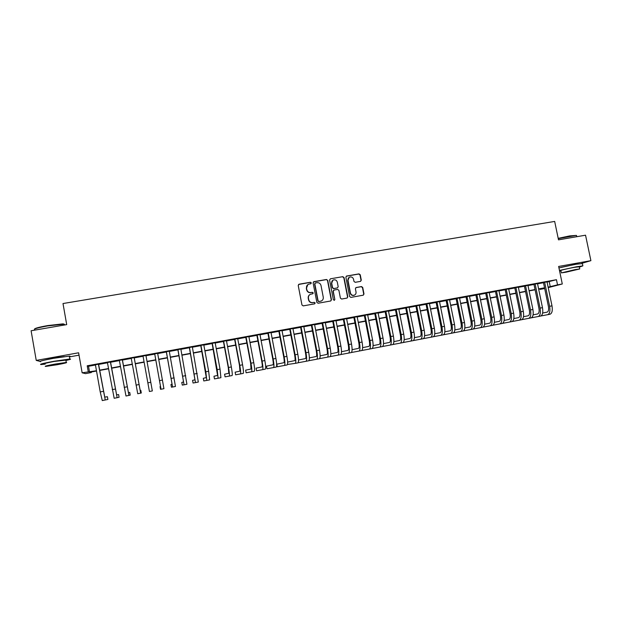 <?xml version="1.0" encoding="UTF-8"?>
<svg xmlns="http://www.w3.org/2000/svg" width="622" height="622" viewBox="0 0 622 622"><rect width="100%" height="100%" fill="white"/><g stroke="black" fill="none" stroke-linecap="round" stroke-linejoin="round"><path stroke-width="0.93" d="M311.327 282.878L310.432 282.256L299.089 284.207L298.226 285.475L301.958 304.99L303.233 305.884L314.577 303.863L315.183 302.976L314.289 302.346L312.827 302.611C310.72 302.766 309.359 301.818 308.745 299.75L308.434 298.125C308.224 296.29 308.94 294.983 310.588 294.229L312.78 293.771L313.247 292.923L312.361 292.293L310.899 292.55C308.792 292.705 307.431 291.749 306.825 289.689L306.514 288.064C306.296 286.26 306.988 284.977 308.59 284.2L310.868 283.725L311.327 282.878M310.899 283.71L311.117 283.018L310.23 282.388L298.56 284.464M314.685 303.839L314.965 303.085L314.079 302.463L312.827 302.611M312.796 293.771L313.045 293.048L312.151 292.418L310.899 292.55M577.574 263.946L561.301 267.312M64.299 356.616L53.873 357.977L45.437 359.913M360.465 281.393L361.296 280.149L360.247 274.768L359.003 273.882L346.532 276.051L345.886 277.249L349.626 296.515L350.878 297.402L363.302 295.17L363.987 293.957L362.719 287.45L361.475 286.563L356.064 287.535L355.395 288.74L356.025 291.975C356.212 293.537 355.597 294.618 354.198 295.225C352.309 295.606 351.057 294.851 350.45 292.962L347.986 280.281C347.799 278.773 348.382 277.7 349.719 277.078C351.64 276.635 352.923 277.381 353.56 279.317L353.972 281.424L355.224 282.31L360.465 281.393M547.072 282.069L556.457 279.698L557.53 284.868L562.288 283.982L548.223 287.621M91.232 372.003L91.325 372.555L85.509 373.635L82.135 372.796L78.613 352.791L36.239 360.41L31.1 330.756L66.702 324.622L63.001 303.536L554.668 221.424L558.509 239.851L585.543 235.194L590.9 260.657L558.642 266.457L562.288 283.982M82.135 372.796L96.472 370.751M556.457 279.698L87.212 365.79L88.246 371.668M327.724 280.382L326.464 279.488L313.97 281.642L313.115 282.901L316.847 302.346L318.114 303.233L330.772 300.97L331.464 299.742L327.724 280.382L326.239 279.636L313.465 281.883M330.414 278.812L342.8 276.673L344.059 277.567L347.799 296.842L347.107 298.055L341.665 299.042L340.405 298.156L338.889 290.311L337.629 289.424L334.107 290.046L333.268 291.306L334.846 299.477L334.364 300.333L333.369 299.742L329.567 280.063L330.414 278.812L342.8 276.673M581.71 263.363L590.9 260.657M36.239 360.41L39.956 361.366M98.579 364.181L95.407 364.756M110.522 361.981L107.412 362.556M122.402 359.804L119.346 360.363M134.204 357.634L131.211 358.186M145.945 355.481L143.006 356.025M157.646 353.335L154.699 353.871M169.285 351.197L166.315 351.741M180.854 349.074L177.861 349.618M192.361 346.959L189.345 347.511M203.791 344.86L200.758 345.42M215.158 342.776L212.102 343.336M226.462 340.7L223.384 341.268M237.697 338.64L234.603 339.208M248.87 336.588L245.76 337.155M259.98 334.55L256.847 335.126M271.021 332.521L267.872 333.097M282.007 330.5L278.835 331.083M292.923 328.502L289.735 329.085M303.785 326.503L300.574 327.094M314.577 324.521L311.35 325.119M325.314 322.554L322.064 323.152M335.989 320.594L332.723 321.193M346.602 318.643L343.321 319.249M357.152 316.707L353.856 317.313M367.649 314.779L364.337 315.393M378.083 312.866L374.755 313.472M388.462 310.961L385.119 311.575M398.788 309.064L395.429 309.678M409.051 307.182L405.676 307.797M419.259 305.309L415.869 305.931M429.413 303.443L426 304.065M439.505 301.592L436.084 302.214M449.55 299.75L446.114 300.379M459.534 297.915L456.082 298.544M469.47 296.088L466.002 296.725M479.344 294.276L475.861 294.914M489.172 292.472L485.673 293.118M498.945 290.676L495.431 291.321M508.664 288.896L505.142 289.541M518.328 287.115L514.791 287.768M527.946 285.35L524.4 286.003M537.509 283.601L533.948 284.254M87.212 365.79L88.518 366.28L95.454 365.005M98.618 364.422L107.458 362.797M110.568 362.229L119.393 360.604M122.441 360.045L131.258 358.428M134.251 357.875L143.052 356.258M145.983 355.722L154.738 354.112M157.693 353.576L166.362 351.982M169.332 351.438L177.908 349.859M180.901 349.307L189.383 347.752M192.4 347.2L200.797 345.653M203.837 345.101L212.149 343.569M215.204 343.01L223.43 341.501M226.509 340.934L234.649 339.441M237.744 338.873L245.799 337.388M248.917 336.821L256.886 335.359M260.027 334.784L267.919 333.33M271.068 332.754L278.881 331.316M282.046 330.733L289.774 329.318M292.97 328.727L300.62 327.327M303.824 326.737L311.397 325.345M314.623 324.754L322.11 323.378M325.353 322.779L332.77 321.418M336.028 320.82L343.367 319.475M346.641 318.876L353.902 317.539M357.199 316.932L364.383 315.618M367.695 315.004L374.802 313.706M378.129 313.091L385.166 311.801M388.509 311.187L395.468 309.904M398.834 309.289L405.715 308.022M409.097 307.408L415.908 306.156M419.306 305.526L426.047 304.29M429.46 303.668L436.131 302.44M439.552 301.81L446.153 300.597M449.597 299.967L456.128 298.77M459.58 298.132L466.041 296.943M469.517 296.305L475.908 295.131M479.391 294.494L485.72 293.335M489.219 292.69L495.477 291.539M498.992 290.894L505.188 289.759M508.71 289.113L514.837 287.986M518.375 287.333L524.439 286.221M527.992 285.568L533.995 284.464M537.556 283.811L543.496 282.722M547.026 281.852L543.449 282.505M544.693 288.53L540.075 289.385L544.631 288.211M539.974 288.896L540.075 289.385M69.415 356.896L79.025 355.162M548.122 287.146L557.53 284.868M99.637 370.168L108.477 368.535M111.587 367.96L120.411 366.319M123.467 365.759L132.276 364.127M135.269 363.575L144.071 361.942M147.01 361.398L155.764 359.78M158.719 359.228L167.38 357.627M170.358 357.075L178.934 355.489M181.927 354.937L190.418 353.366M193.426 352.806L201.831 351.251M204.863 350.691L213.183 349.152M216.238 348.584L224.464 347.06M227.535 346.493L235.684 344.985M238.778 344.409L246.833 342.916M249.951 342.341L257.928 340.864M261.061 340.288L268.953 338.827M272.102 338.244L279.916 336.797M283.088 336.207L290.816 334.776M294.004 334.185L301.654 332.77M304.866 332.179L312.431 330.772M315.657 330.181L323.152 328.789M326.394 328.191L333.804 326.822M337.07 326.216L344.401 324.855M347.682 324.249L354.944 322.904M358.241 322.297L365.425 320.968M368.737 320.353L375.843 319.039M379.171 318.417L386.208 317.119M389.551 316.497L396.517 315.206M399.876 314.584L406.765 313.309M410.139 312.687L416.958 311.428M420.348 310.798L427.096 309.546M430.502 308.916L437.173 307.68M440.601 307.05L447.202 305.83M450.639 305.192L457.178 303.979M460.63 303.342L467.091 302.144M470.559 301.499L476.957 300.317M480.441 299.672L486.769 298.506M490.268 297.852L496.527 296.694M500.041 296.049L506.238 294.898M509.76 294.245L515.887 293.11M519.424 292.457L525.489 291.337M529.042 290.676L535.044 289.564M538.605 288.903L544.545 287.807M96.519 371.023L90.112 372.205L91.325 372.555M544.592 288.04L538.66 289.144M535.091 289.805L529.089 290.909M525.543 291.57L519.479 292.698M515.941 293.351L509.807 294.486M506.285 295.139L500.088 296.282M496.574 296.935L490.315 298.093M486.816 298.739L480.487 299.913M477.004 300.558L470.613 301.74M467.145 302.385L460.677 303.583M457.224 304.22L450.693 305.433M447.249 306.071L440.648 307.291M437.227 307.929L430.548 309.165M427.143 309.795L420.402 311.039M417.004 311.669L410.193 312.936M406.811 313.558L399.923 314.833M396.564 315.455L389.605 316.746M386.254 317.368L379.226 318.666M375.89 319.28L368.784 320.602M365.472 321.216L358.288 322.546M354.991 323.152L347.729 324.497M344.456 325.104L337.116 326.464M333.858 327.071L326.441 328.439M323.199 329.046L315.712 330.43M312.477 331.028L304.912 332.428M301.701 333.027L294.05 334.442M290.863 335.033L283.134 336.463M279.962 337.046L272.148 338.492M268.999 339.083L261.108 340.537M257.974 341.12L249.997 342.598M246.88 343.173L238.825 344.666M235.73 345.241L227.59 346.749M224.511 347.317L216.285 348.841M213.229 349.408L204.91 350.948M201.878 351.508L193.481 353.063M190.464 353.623L181.974 355.193M178.98 355.753L170.405 357.339M167.435 357.891L158.765 359.493M155.811 360.037L147.056 361.662M144.117 362.206L135.316 363.839M132.323 364.391L123.514 366.024M120.458 366.583L111.633 368.224M108.523 368.799L99.683 370.432M88.518 366.28L89.529 372.042M549.218 281.673L550.268 286.75M307.843 284.612L306.514 288.064M310.689 292.674C308.582 292.83 307.229 291.873 306.623 289.813L306.312 288.196M309.919 294.564C308.582 295.411 308.014 296.64 308.232 298.249L308.434 298.125M312.617 302.72C310.51 302.883 309.157 301.927 308.543 299.866L308.232 298.249M330.78 300.962L331.231 299.858L327.499 280.522M315.424 282.948L314.825 283.834L318.106 300.892L318.993 301.514L321.061 301.102C322.748 300.356 323.479 299.05 323.261 297.184L321.022 285.545C320.416 283.492 319.063 282.536 316.963 282.683L315.424 282.948M315.051 283.142L314.825 283.834M321.395 300.962L318.775 301.631L317.889 301.001L314.615 283.974M347.084 298.062L347.542 296.958L343.81 277.707L342.559 276.821M333.68 290.225L333.034 291.43L334.846 299.477M334.325 300.34L334.613 299.594M337.318 282.186C336.673 280.242 335.375 279.496 333.431 279.954C332.086 280.584 331.51 281.657 331.689 283.165L332.56 287.652L333.82 288.538L337.521 287.877L338.181 286.664L337.318 282.186M332.871 280.242L331.689 283.165M337.536 287.869L333.586 288.67L332.327 287.784L331.464 283.305M349.206 277.334L347.986 280.281M354.33 295.178L353.941 295.349C352.052 295.73 350.808 294.976 350.194 293.086L347.737 280.421M363.264 295.186L363.722 294.082L362.455 287.582L361.211 286.695L355.823 287.659M360.62 281.354L361.032 280.289L359.982 274.916L358.738 274.03L346.26 276.207M98.556 364.057L104.745 397.116L107.404 396.719L107.886 399.441L102.272 400.576L100.22 391.938L95.384 364.64M105.25 400L98.393 364.088M34.49 329.108C34.762 328.292 39.155 327.118 47.669 325.586L62.666 323.899C64.136 323.945 64.494 324.171 63.755 324.591M63.833 325.049C64.836 324.598 64.789 324.319 63.685 324.21L47.692 325.912C37.74 327.732 33.37 328.991 34.583 329.691M65.932 360.488C70.302 359.493 71.584 358.995 69.788 359.003L53.857 361.289C43.151 363.31 38.898 364.391 41.083 364.546L45.204 364.142M69.369 356.624C70.395 356.274 70.364 356.103 69.283 356.118L53.344 358.358C42.646 360.371 38.385 361.468 40.586 361.662M45.142 363.769C43.571 363.66 46.634 362.875 54.324 361.429L65.862 360.122M54.798 364.119C47.109 365.565 44.038 366.335 45.6 366.428L57.123 364.741C64.727 363.302 67.775 362.54 66.274 362.439L54.798 364.119M56.719 364.632L62.62 363.147L55.218 364.228L49.301 365.72L56.719 364.632M558.198 238.35L569.674 235.909L576.205 235.411L558.261 238.63M579.37 267.118L582.868 265.858L576.299 266.807L559.473 270.438M559.613 271.114L560.943 270.904M582.386 263.58L575.77 264.264L558.945 267.919M561.324 272.724L560.881 270.593C558.883 270.671 567.824 268.517 574.526 267.32L579.3 266.799M575.016 269.653L561.355 272.887L566.129 272.179L579.751 268.953L575.016 269.653M567.676 271.736L576.462 269.66L567.676 271.736M576.578 235.847L576.205 235.411M110.506 361.864L116.617 394.838L118.6 394.566L119.082 397.279L114.168 398.282L107.396 362.439M117.13 397.715L110.382 361.887M122.379 359.687L128.42 392.568L129.734 392.428L130.216 395.133L125.986 396.004L119.331 360.247M128.933 395.437L122.301 359.703M134.181 357.518L140.152 390.313L140.805 390.297L141.295 392.995L137.742 393.742L131.188 358.07M140.665 393.174L134.142 357.526M147.842 382.857L150.781 382.297L152.336 390.927L149.42 391.487L142.982 355.908M150.781 382.297L145.921 355.364M154.676 353.762L160.523 386.402L160.041 386.604L160.523 389.286L161.036 389.248L154.707 353.755M161.036 389.248L163.928 388.688L157.63 353.218M166.292 351.624L172.069 384.186L170.941 384.513L171.431 387.187L172.582 387.016L166.362 351.617M172.582 387.016L175.458 386.464L169.262 351.08M177.845 349.51L183.544 381.978L181.787 382.429L182.277 385.096L184.065 384.808L177.946 349.486M184.065 384.808L186.919 384.256L180.839 348.958M189.321 347.403L194.958 379.785L192.579 380.353L193.061 383.02L195.479 382.608L189.469 347.371M195.479 382.608L198.317 382.056L192.338 346.851M200.735 345.303L206.302 377.608L203.301 378.293L203.791 380.944L206.823 380.415L205.804 371.816L200.922 345.272M206.823 380.415L209.645 379.871L208.658 371.272L203.775 344.751M212.086 343.22L217.583 375.439L213.976 376.24L214.458 378.891L218.104 378.246L217.195 369.647L212.304 343.181M218.104 378.246L220.911 377.702L220.032 369.103L215.142 342.66M223.368 341.151L228.266 367.563L228.803 373.286L224.581 374.203L225.071 376.846L229.324 376.077C229.689 375.494 229.417 372.625 228.515 367.485L223.625 341.105M229.324 376.077L232.115 375.54C232.496 374.949 232.239 372.088 231.337 366.949L226.439 340.584M234.58 339.091L239.486 365.417L239.952 371.147L235.139 372.181L235.621 374.809L240.473 373.931C240.908 373.332 240.675 370.471 239.773 365.339L234.875 339.037M240.473 373.931L243.249 373.394C243.7 372.796 243.474 369.927 242.58 364.803L237.682 338.523M245.737 337.046L250.643 363.295L251.039 369.017L245.636 370.16L246.125 372.788L251.56 371.793C252.058 371.178 251.863 368.317 250.969 363.209L246.063 336.984M251.56 371.793L254.32 371.256C254.833 370.65 254.647 367.789 253.753 362.673L248.854 336.471M256.824 335.009L261.738 361.18C262.328 364.57 262.437 366.475 262.064 366.902L256.07 368.154L256.559 370.774L262.585 369.662C263.145 369.048 262.982 366.187 262.095 361.087L257.189 334.947M262.585 369.662L265.33 369.134C265.905 368.512 265.757 365.65 264.871 360.558L259.957 334.434M267.849 332.988L272.77 359.081C273.353 362.455 273.439 364.36 273.027 364.795L266.457 366.164L266.947 368.768L273.548 367.555C274.17 366.918 274.045 364.064 273.159 358.98L268.245 332.91M273.548 367.555L276.277 367.027C276.914 366.389 276.798 363.536 275.919 358.451L271.005 332.405M278.812 330.974L283.733 356.989C284.316 360.356 284.378 362.261 283.927 362.696L276.782 364.181L277.272 366.778L284.448 365.448C285.133 364.811 285.039 361.95 284.161 356.88L279.247 330.896M284.448 365.448L287.162 364.927C287.862 364.282 287.776 361.429 286.905 356.359L281.984 330.391M287.481 364.469L295.287 363.357C296.033 362.712 295.971 359.85 295.1 354.797L290.179 328.89M295.287 363.357L297.985 362.836C298.747 362.183 298.692 359.329 297.829 354.276L292.9 328.385M289.712 328.976L294.641 354.913C295.217 358.272 295.256 360.169 294.766 360.62L287.621 362.09M298.132 362.758L306.063 361.281C306.871 360.62 306.84 357.767 305.977 352.721L301.056 326.892M306.063 361.281L308.745 360.768C309.569 360.099 309.546 357.246 308.691 352.207L303.761 326.394M300.55 326.985L305.48 352.845C306.055 356.196 306.078 358.093 305.542 358.544L298.521 359.99M308.901 360.69L316.777 359.213C317.648 358.544 317.648 355.691 316.792 350.66L311.863 324.909M316.777 359.213L319.451 358.7C320.33 358.023 320.346 355.178 319.483 350.147L314.553 324.412M311.327 325.003L316.264 350.792C316.831 354.128 316.831 356.033 316.256 356.492L309.352 357.899M319.607 358.63L327.436 357.16C328.362 356.476 328.4 353.63 327.545 348.615L322.616 322.935M327.436 357.16L330.088 356.647C331.028 355.963 331.075 353.117 330.228 348.102L325.29 322.445M322.048 323.036L326.985 348.748C327.553 352.075 327.53 353.98 326.915 354.447L320.128 355.823M330.251 356.577L338.034 355.115C339.021 354.423 339.083 351.578 338.236 346.578L333.299 320.975M338.034 355.115L340.669 354.61C341.672 353.918 341.75 351.065 340.903 346.065L335.966 320.486M332.7 321.084L337.645 346.718C338.205 350.038 338.166 351.935 337.513 352.41L330.842 353.762M340.84 354.54L348.569 353.086C349.611 352.386 349.712 349.541 348.872 344.549L343.927 319.024M348.569 353.086L351.197 352.581C352.254 351.873 352.363 349.028 351.523 344.044L346.578 318.534M343.297 319.14L348.242 344.697C348.802 348.009 348.74 349.906 348.048 350.38L341.494 351.71M351.368 352.511L359.049 351.065C360.146 350.357 360.278 347.511 359.446 342.535L354.501 317.08M359.049 351.065L361.662 350.559C362.774 349.852 362.914 347.006 362.074 342.03L357.129 316.598M353.832 317.204L358.785 342.683C359.345 345.988 359.259 347.885 358.529 348.374L352.083 349.673M361.833 350.497L369.468 349.059C370.626 348.336 370.79 345.49 369.958 340.529L365.013 315.152M369.468 349.059L372.065 348.553C373.239 347.83 373.41 344.992 372.578 340.032L367.625 314.67M364.313 315.284L369.266 340.685C369.818 343.982 369.717 345.879 368.947 346.368L362.618 347.644M372.244 348.491L379.832 347.06C381.045 346.33 381.239 343.484 380.415 338.539L375.463 313.231M379.832 347.06L382.413 346.563C383.642 345.824 383.844 342.986 383.02 338.041L378.067 312.757M374.732 313.371L379.692 338.702C380.244 341.991 380.112 343.88 379.311 344.378L373.091 345.63M382.6 346.493L390.142 345.07C391.409 344.331 391.627 341.494 390.81 336.556L385.858 311.327M390.142 345.07L392.707 344.572C393.99 343.834 394.216 340.996 393.399 336.067L388.447 310.852M385.096 311.466L390.056 336.727C390.6 340.009 390.453 341.898 389.613 342.403L383.51 343.624M392.894 344.51L400.389 343.095C401.711 342.349 401.967 339.511 401.151 334.589L396.191 309.429M400.389 343.095L402.939 342.605C404.277 341.851 404.541 339.013 403.725 334.1L398.764 308.955M395.405 309.577L400.366 334.76C400.91 338.034 400.739 339.923 399.86 340.428L393.874 341.626M403.134 342.535L410.582 341.128C411.958 340.374 412.238 337.536 411.43 332.63L406.469 307.54M410.582 341.128L413.125 340.638C414.509 339.876 414.804 337.046 413.988 332.14L409.027 307.074M405.653 307.696L410.621 332.809C411.158 336.067 410.971 337.956 410.053 338.477L404.176 339.651M413.319 340.576L420.721 339.177C422.151 338.407 422.462 335.577 421.654 330.679L416.693 305.666M420.721 339.177L423.248 338.687C424.686 337.917 425.005 335.087 424.204 330.196L419.236 305.2M415.846 305.822L420.814 330.865C421.351 334.115 421.141 336.004 420.192 336.525L414.415 337.676M423.442 338.625L430.805 337.233C432.282 336.455 432.624 333.625 431.823 328.743L426.855 303.8M430.805 337.233L433.316 336.743C434.809 335.966 435.159 333.135 434.358 328.26L429.39 303.334M425.984 303.964L430.953 328.929C431.489 332.179 431.264 334.061 430.276 334.589L424.608 335.717M433.511 336.681L440.827 335.297C442.366 334.512 442.732 331.682 441.939 326.814L436.971 301.942M440.827 335.297L443.331 334.815C444.878 334.03 445.251 331.199 444.458 326.332L439.49 301.483M436.061 302.113L441.037 327.009C441.566 330.243 441.325 332.132 440.306 332.661L434.739 333.773M443.533 334.753L450.802 333.376C452.388 332.583 452.785 329.753 451.992 324.902L447.024 300.099M450.802 333.376L453.282 332.894C454.884 332.101 455.288 329.271 454.503 324.42L449.527 299.641M446.091 300.27L451.067 325.096C451.595 328.33 451.331 330.212 450.274 330.748L444.816 331.829M453.492 332.832L460.723 331.464C462.356 330.663 462.784 327.833 461.998 322.989L457.022 298.265M460.723 331.464L463.188 330.982C464.844 330.181 465.272 327.359 464.486 322.515L459.518 297.806M456.058 298.443L461.042 323.199C461.563 326.418 461.283 328.299 460.194 328.844L454.837 329.909M463.398 330.92L470.582 329.559C472.277 328.75 472.728 325.928 471.942 321.1L466.966 296.437M470.582 329.559L473.047 329.085C474.741 328.276 475.2 325.454 474.423 320.625L469.447 295.986M465.979 296.616L470.963 321.31C471.484 324.521 471.181 326.402 470.061 326.947L464.805 327.988M473.256 329.022L480.394 327.67C482.136 326.845 482.618 324.031 481.84 319.21L476.864 294.626M480.394 327.67L482.843 327.195C484.592 326.379 485.082 323.557 484.305 318.744L479.329 294.167M475.846 294.812L480.829 319.428C481.342 322.631 481.024 324.505 479.873 325.065L474.718 326.083M483.061 327.133L490.159 325.788C491.948 324.956 492.453 322.142 491.675 317.337L486.699 292.814M490.159 325.788L492.585 325.314C494.389 324.49 494.902 321.675 494.132 316.87L489.149 292.363M485.658 293.009L490.641 317.554C491.155 320.75 490.82 322.631 489.631 323.191L484.577 324.186M492.803 325.252L499.863 323.914C501.697 323.082 502.234 320.268 501.464 315.471L496.488 291.018M499.863 323.914L502.281 323.448C504.131 322.608 504.675 319.794 503.906 315.004L498.922 290.575M495.415 291.22L500.399 315.696C500.912 318.884 500.554 320.758 499.334 321.325L494.389 322.305M502.506 323.386L509.519 322.048C511.401 321.209 511.96 318.394 511.198 313.612L506.215 289.238M509.519 322.048L511.922 321.59C513.819 320.742 514.386 317.935 513.624 313.154L508.641 288.787M505.118 289.432L510.11 313.846C510.615 317.026 510.242 318.899 508.99 319.467L504.139 320.431M512.147 321.527L519.121 320.198C521.057 319.35 521.64 316.536 520.886 311.77L515.895 287.457M519.121 320.198L521.516 319.739C523.46 318.884 524.051 316.077 523.296 311.311L518.313 287.014M514.775 287.667L519.767 312.011C520.272 315.175 519.883 317.049 518.592 317.624L513.842 318.565M521.741 319.677L528.677 318.355C530.652 317.5 531.266 314.693 530.512 309.935L525.528 285.692M528.677 318.355L531.056 317.896C533.046 317.041 533.668 314.234 532.914 309.476L527.923 285.249M524.377 285.902L529.369 310.176C529.866 313.34 529.462 315.206 528.148 315.789L523.491 316.707M531.281 317.834L538.178 316.528C540.207 315.657 540.845 312.85 540.09 308.108L535.107 283.935M538.178 316.528L540.549 316.069C542.586 315.198 543.231 312.399 542.477 307.657L537.494 283.492M533.925 284.145L538.924 308.356C539.422 311.505 538.994 313.379 537.649 313.962L533.085 314.864M540.775 316.007L547.632 314.701C549.7 313.83 550.369 311.023 549.623 306.296L544.631 282.186M547.632 314.701L549.988 314.25C552.072 313.371 552.74 310.572 551.994 305.837L547.002 281.75M543.426 282.404L548.425 306.545C548.923 309.694 548.48 311.56 547.103 312.151L542.633 313.029M100.22 391.938L103.229 391.362M112.232 389.644L115.225 389.077M124.175 387.374L127.145 386.806M136.039 385.111L139.001 384.544M159.566 380.625L162.49 380.065M171.229 378.401L174.137 377.849M182.821 376.193L185.714 375.641M194.344 374.001L197.221 373.449M205.804 371.816L208.658 371.272M217.195 369.647L220.032 369.103M228.515 367.485L231.337 366.949M239.773 365.339L242.58 364.803M250.969 363.209L253.753 362.673M262.095 361.087L264.871 360.558M273.159 358.98L275.919 358.451M284.161 356.88L286.905 356.359M295.1 354.797L297.829 354.276M305.977 352.721L308.691 352.207M316.792 350.66L319.483 350.147M327.545 348.615L330.228 348.102M338.236 346.578L340.903 346.065M348.872 344.549L351.523 344.044M359.446 342.535L362.074 342.03M369.958 340.529L372.578 340.032M380.415 338.539L383.02 338.041M390.81 336.556L393.399 336.067M401.151 334.589L403.725 334.1M411.43 332.63L413.988 332.14M421.654 330.679L424.204 330.196M431.823 328.743L434.358 328.26M441.939 326.814L444.458 326.332M451.992 324.902L454.503 324.42M461.998 322.989L464.486 322.515M471.942 321.1L474.423 320.625M481.84 319.21L484.305 318.744M491.675 317.337L494.132 316.87M501.464 315.471L503.906 315.004M511.198 313.612L513.624 313.154M520.886 311.77L523.296 311.311M530.512 309.935L532.914 309.476M540.09 308.108L542.477 307.657M549.623 306.296L551.994 305.837M63.841 325.112L63.685 324.21M65.808 359.78L66.274 362.439M69.788 359.003L69.283 356.118M62.666 323.899L63.055 324.179M576.757 236.702L576.493 235.435M579.261 266.636L579.751 268.953M582.868 265.858L582.34 263.331"/></g></svg>

